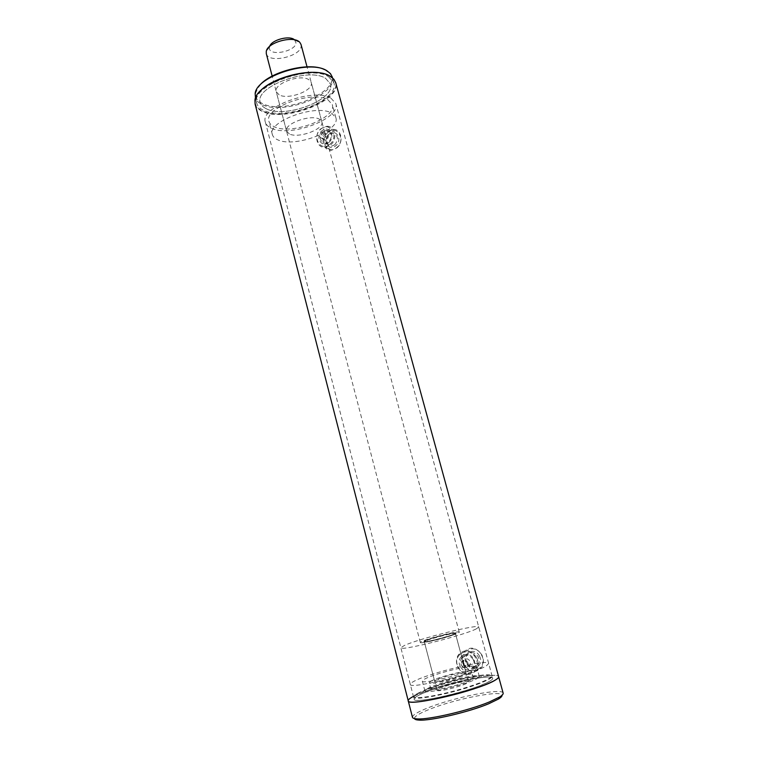 <?xml version="1.0" encoding="UTF-8"?>
<svg xmlns="http://www.w3.org/2000/svg" width="758" height="758" viewBox="0 0 758 758"><rect width="100%" height="100%" fill="white"/><g stroke="black" fill="none" stroke-linecap="round" stroke-linejoin="round"><path stroke-width="0.57" stroke-dasharray="3.79 2.84" d="M327.968 75.184L333.473 79.078C349.23 96.095 286.012 123.554 262.306 110.829C256.934 108.252 254.574 104.613 255.228 99.895L258.108 93.66M255.105 104.083C255.948 107.096 258.288 109.503 262.107 111.303C283.767 122.862 341.924 100.738 335.747 82.736M468.112 663.259L467.771 666.434C465.26 668.84 463.053 668.272 461.158 664.738L461.603 661.488C464.18 659.081 466.35 659.668 468.112 663.259M463.451 663.544C465.327 667.068 467.525 667.637 470.036 665.24L470.367 662.075C468.615 658.513 466.445 657.925 463.887 660.313L463.451 663.544M325.533 133.901C325.883 136.592 324.869 138.24 322.501 138.875L319.668 136.753C319.431 134.109 320.511 132.47 322.908 131.864L325.533 133.901M322.358 138.022L325.173 140.135C327.541 139.5 328.555 137.852 328.214 135.189L325.58 133.143C323.183 133.759 322.112 135.379 322.358 138.022M413.404 696.403L424.016 691.827C450.224 681.679 498.205 671.749 498.631 676.686C498.252 670.584 431.16 686.369 412.921 696.659C409.623 698.421 408.05 699.795 408.221 700.771L408.23 700.809M266.323 108.764C263.064 107.2 261.065 105.125 260.335 102.538C253.807 87.161 308.326 66.666 325.599 78.358L330.412 83.892C336.078 99.516 285.122 118.968 266.323 108.764C263.064 107.2 261.065 105.125 260.335 102.538C253.807 87.161 308.326 66.666 325.599 78.358L330.412 83.892C336.078 99.516 285.122 118.968 266.323 108.764M418.113 695.607C415.299 697.123 413.963 698.298 414.114 699.141C412.646 704.949 476.346 689.922 489.81 681.158C491.914 679.907 492.88 678.931 492.719 678.23C492.728 672.82 433.86 686.644 418.113 695.607M420.463 642.632C422.187 644.12 460.826 633.669 459.244 632.153L459.007 631.992C456.231 630.827 419.108 640.917 420.33 642.5L420.463 642.632M301.021 44.466L301.163 45.641C301.845 56.329 268.285 64.07 266.295 53.647M294.53 39.833L295.942 42.656C296.53 51.288 269.213 56.859 269.355 48.048L269.64 46.418M437.158 690.434C438.873 692.509 469.922 684.019 468.435 681.887L468.226 681.669C465.819 679.822 435.774 688.084 437.025 690.254L437.158 690.434M424.338 641.562C425.797 642.727 456.591 634.399 455.35 633.176L455.17 633.053C453.028 632.096 423.21 640.188 424.224 641.457L424.338 641.562M328.783 142.485C321.771 148.795 314.674 136.601 321.951 130.831C328.906 124.445 336.145 136.677 328.783 142.485M322.889 131.826C318.767 137.871 319.658 141.718 325.561 143.376L328.83 141.954C332.961 135.995 332.127 132.129 326.319 130.376L322.889 131.826L325.58 133.143M328.991 134.223C321.771 139.908 328.82 151.979 335.775 145.754C343.071 140.031 335.889 127.922 328.991 134.223M334.846 144.769L331.597 146.18C325.732 144.532 324.85 140.713 328.944 134.734L332.345 133.304C338.106 135.057 338.94 138.875 334.846 144.769M329.844 144.276C339.47 136.686 329.986 120.702 320.909 129.049C311.415 136.582 320.662 152.51 329.844 144.276M320.947 128.689L326.537 126.33C335.008 125.402 337.992 139.235 330.516 144.986L325.324 147.27C316.654 148.549 313.405 134.573 320.947 128.689M327.949 132.461C336.959 124.217 346.368 140.041 336.817 147.526C327.721 155.655 318.54 139.889 327.949 132.461M336.798 147.905C344.217 142.229 341.252 128.538 332.838 129.438L327.285 131.759C319.8 137.577 323.041 151.411 331.644 150.16L336.798 147.905M460.39 666.434C454.866 656.75 468.605 649.019 473.579 659.1C479.179 668.888 465.26 676.534 460.39 666.434M473.134 659.365C469.335 654.362 465.535 653.879 461.726 657.925C460.352 660.351 460.333 662.956 461.679 665.732C465.507 670.811 469.344 671.256 473.172 667.087C474.47 664.662 474.461 662.085 473.134 659.365M479.444 656.04C474.508 646.1 460.921 653.756 466.388 663.297C471.211 673.256 484.978 665.695 479.444 656.04M466.824 663.042C465.497 660.294 465.507 657.726 466.871 655.319C470.642 651.321 474.413 651.785 478.175 656.731C479.492 659.422 479.511 661.971 478.222 664.368C474.423 668.499 470.623 668.054 466.824 663.042M458.391 667.552C464.72 680.741 482.941 670.783 475.617 657.972C469.088 644.802 451.181 654.921 458.391 667.552M476.526 657.47C478.668 661.829 478.705 665.96 476.64 669.854C470.462 676.648 464.275 675.937 458.078 667.732C455.918 663.222 455.956 659.015 458.202 655.101C464.322 648.649 470.434 649.445 476.526 657.47M481.453 654.921C488.711 667.552 470.68 677.415 464.398 664.406C457.264 651.956 474.991 641.941 481.453 654.921M463.498 664.899C469.647 673 475.778 673.691 481.889 666.974C483.936 663.117 483.898 659.043 481.775 654.732C475.74 646.811 469.685 646.034 463.612 652.411C461.395 656.286 461.357 660.445 463.498 664.899M331.568 113.103L335.87 117.736C340.759 130.85 294.36 148.161 277.636 139.775C274.747 138.506 272.994 136.791 272.378 134.63C266.769 121.716 316.105 103.543 331.568 113.103M327.949 99.772L332.279 104.566C337.272 118.049 291.025 135.464 274.254 126.728C271.355 125.411 269.592 123.63 268.957 121.413C263.253 108.119 312.419 89.861 327.949 99.772M331.019 98.237L335.775 103.524C341.271 118.532 290.058 137.814 271.345 128.187C268.095 126.709 266.115 124.729 265.414 122.246C259.028 107.484 313.85 87.142 331.019 98.237M328.659 76.785L333.89 82.83C340.077 100.047 284.203 121.384 263.452 110.242C259.823 108.517 257.597 106.224 256.791 103.353C249.562 86.44 309.757 63.843 328.659 76.785M332.307 77.079C338.305 94.494 282.677 115.747 261.955 104.452C258.326 102.7 256.1 100.369 255.275 97.469M324.481 69.594L329.597 73.223C344.966 89.52 284.904 115.879 262.363 103.514C257.237 100.994 255.02 97.45 255.692 92.893L258.374 87.075M279.124 94.854L276.272 91.784C273.088 83.967 299.836 73.829 308.696 79.571L311.244 82.47C314.21 90.344 288.362 100.227 279.124 94.854M289.376 133.967L286.571 131.172C283.549 123.98 310.572 113.994 319.336 119.148L321.837 121.792C324.642 129.04 298.519 138.771 289.376 133.967M425.134 640.681C423.466 641.448 423.409 641.799 424.963 641.723C429.416 641.619 450.138 636.133 454.611 633.878L454.809 633.783C462.153 630.315 432.221 637.288 425.134 640.681M425.589 640.993L424.328 641.865L425.428 642.026C429.786 641.922 449.996 636.578 454.355 634.37L455.463 633.574C455.852 632.134 431.283 638.255 425.589 640.993M435.869 680.125L434.656 681.243C434.192 683.375 459.793 677.207 464.967 673.919L466.018 672.896C466.246 670.83 441.45 676.79 435.869 680.125M430.847 681.196L429.17 682.721C428.488 685.62 463.252 677.245 470.131 672.82L471.514 671.455C471.77 668.679 438.465 676.676 430.847 681.196M432.553 687.695L430.885 689.278C430.241 692.319 465.052 683.972 471.902 679.414L473.276 677.993C473.494 675.075 440.142 683.043 432.553 687.695M477.587 678.211L479.293 676.43C479.492 672.706 436.949 682.863 427.076 688.842L424.887 690.908C423.978 694.84 468.937 684.057 477.587 678.211M474.906 668.31L476.64 666.623C476.905 663.174 434.467 673.398 424.546 679.13L422.329 681.082C421.353 684.73 466.198 673.881 474.906 668.31M486.352 665.856L488.702 663.506C488.863 658.579 428.346 673.151 413.669 681.461C411.31 682.721 410.182 683.688 410.305 684.37C408.676 689.704 474.205 673.843 486.352 665.856M476.27 628.884L478.743 627.046C479.302 623.578 419.278 638.501 404.365 645.475L400.868 647.768C398.888 651.643 463.839 635.422 476.27 628.884M427.37 688.984L416.53 693.845C410.656 697.786 415.318 698.592 430.497 696.28C447.732 693.096 464.086 688.652 479.558 682.93C491.914 677.917 494.756 675.217 488.095 674.81C478.023 674.383 445.732 681.963 427.37 688.984M479.947 683.318C457.036 692.49 412.579 701.576 413.584 697.085L416.275 694.328L427.218 689.41C445.77 682.314 478.374 674.658 488.559 675.094L492.16 676.174C492.349 677.652 488.275 680.03 479.947 683.318M414.484 718.584C414.275 716.462 419.307 713.363 429.578 709.27C454.98 698.99 501.843 689.704 502.023 695.247M503.141 693.125C502.554 687.591 454.345 697.218 428.166 707.764C417.639 711.933 412.409 715.107 412.456 717.295M427.739 691.41C418.643 694.887 414.095 697.464 414.114 699.141C413.129 703.699 457.605 694.65 480.525 685.422C488.844 682.124 492.918 679.727 492.719 678.23C492.624 673.862 450.603 682.532 427.739 691.41M470.036 665.24L467.771 666.434M325.173 140.135L322.501 138.875M413.584 697.085L265.414 122.246M492.16 676.174L335.775 103.524M463.887 660.313L461.603 661.488M459.244 632.153L307.037 66.846M269.46 47.005L266.276 51.392M294.938 40.221L299.874 42.448M468.435 681.887L455.35 633.176M437.025 690.254L424.224 641.457M420.33 642.5L272.16 76.065M325.561 143.376L331.597 146.18M326.537 126.33L332.838 129.438M325.324 147.27L331.644 150.16M326.319 130.376L332.345 133.304M461.726 657.925L466.871 655.319M476.64 669.854L481.889 666.974M458.202 655.101L463.612 652.411M473.172 667.087L478.222 664.368M335.87 117.736L332.279 104.566M333.89 82.83L332.535 77.913M329.597 73.223L330.45 73.621M286.571 131.172L276.272 91.784M321.837 121.792L311.244 82.47M255.692 92.893L255.152 93.651M256.791 103.353L255.493 98.294M272.378 134.63L268.957 121.413M434.656 681.243L424.328 641.865M430.885 689.278L429.17 682.721M479.293 676.43L476.64 666.623M488.702 663.506L478.743 627.046M410.305 684.37L400.868 647.768M424.887 690.908L422.329 681.082M473.276 677.993L471.514 671.455M466.018 672.896L455.463 633.574M454.544 634.275L454.809 633.783M416.53 693.845L416.275 694.328"/><path stroke-width="1.14" d="M335.747 82.736L333.899 79.277L330.28 76.331C312.694 64.155 255.768 82.414 254.963 100.274L255.105 104.083L408.221 700.771C406.411 707.498 480.117 690.093 495.391 680.03C497.741 678.618 498.83 677.51 498.641 676.714L335.718 82.631M258.108 93.66C268.209 78.159 311.519 66.713 327.968 75.184M272.16 76.065L266.295 53.647L266.276 51.392C267.451 42.249 294.208 35.124 299.874 42.448L301.021 44.466M269.64 46.418C271.497 39.861 289.66 35.057 294.53 39.833M255.493 98.294L255.152 93.651C256.147 76.397 310.202 59.105 327.039 70.845L330.45 73.621L332.307 77.079M258.374 87.075C267.887 72.247 308.857 61.407 324.481 69.594M502.023 695.247C502.213 696.166 501.066 697.407 498.593 698.971L488.673 703.775C468.937 712.056 430.819 720.962 419.174 720.1C416.332 719.967 414.768 719.465 414.484 718.584M408.23 700.809L412.456 717.295C412.684 718.243 414.304 718.774 417.307 718.906C429.322 719.778 468.889 710.521 489.346 701.955L499.617 697C502.203 695.389 503.378 694.11 503.151 693.163L503.141 693.125M413.404 696.403C409.784 698.289 408.05 699.738 408.221 700.771C406.999 706.03 458.382 695.588 484.732 684.948C494.244 681.167 498.878 678.419 498.641 676.714L503.151 693.163M307.037 66.846L301.002 44.419M332.535 77.913L332.279 76.975M419.174 720.1L417.307 718.906M498.593 698.971L499.617 697"/></g></svg>
